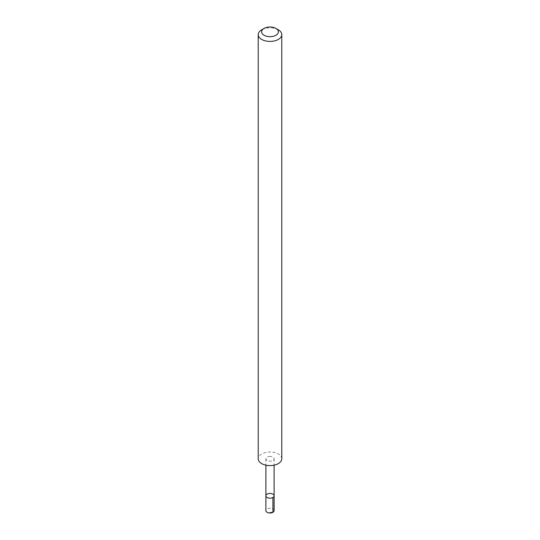 <?xml version="1.0" encoding="UTF-8"?>
<svg xmlns="http://www.w3.org/2000/svg" width="540" height="540" viewBox="0 0 540 540"><rect width="100%" height="100%" fill="white"/><g stroke="black" fill="none" stroke-linecap="round" stroke-linejoin="round"><path stroke-width="0.41" stroke-dasharray="2.7 2.03" d="M274.124 510.624A4.124 2.383 0 0 0 270.196 508.248A4.124 2.383 0 0 0 265.876 510.624M270.189 456.442A4.097 2.369 0 0 0 265.903 458.804A4.097 2.369 0 0 0 269.811 461.167A4.097 2.369 0 0 0 274.097 458.804A4.097 2.369 0 0 0 270.189 456.442M265.882 495.815A4.117 2.376 180 0 1 270.196 493.445A4.117 2.376 180 0 1 274.118 495.815M281.779 458.798A11.779 6.797 0 0 0 270 451.994A11.779 6.797 0 0 0 258.221 458.798M278.329 29.808A11.779 6.797 0 0 0 261.671 29.808M265.903 458.804L265.896 465.17M274.097 458.804L274.104 465.17"/><path stroke-width="0.81" d="M270.196 493.445A4.117 2.376 180 0 1 274.118 495.815A4.117 2.376 180 0 1 270 498.19A4.117 2.376 180 0 1 265.882 495.815A4.117 2.376 180 0 1 270.196 493.445M265.876 510.624A4.124 2.383 0 0 0 269.804 513A4.124 2.383 0 0 0 274.124 510.624L274.118 495.815A4.117 2.376 180 0 1 270 498.19A4.117 2.376 180 0 1 265.882 495.815L265.876 510.624M264.074 28.418L261.671 29.808A11.779 6.797 0 0 0 258.221 34.614L258.221 458.798A11.779 6.797 0 0 0 269.447 465.588A11.779 6.797 0 0 0 281.779 458.798L281.779 34.614A11.779 6.797 0 0 0 278.329 29.808L275.926 28.418A8.377 4.84 0 0 0 264.074 28.418A8.377 4.84 0 0 0 262.19 33.581A8.377 4.84 0 0 0 269.609 36.666A8.377 4.84 0 0 0 277.661 33.791A8.377 4.84 0 0 0 275.926 28.418M258.221 34.614A11.779 6.797 0 0 0 269.447 41.405A11.779 6.797 0 0 0 281.779 34.614M270 512.642L272.916 512.305L272.909 497.495M265.896 465.17L265.882 495.815M274.104 465.17L274.118 495.815"/></g></svg>
